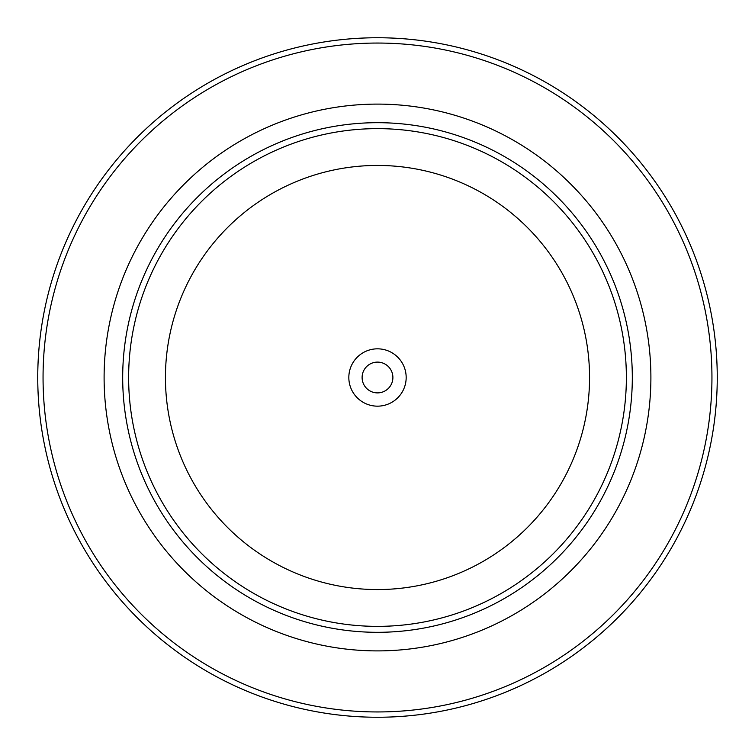 <?xml version="1.0" encoding="UTF-8"?>
<svg xmlns="http://www.w3.org/2000/svg" width="755" height="755" viewBox="0 0 755 755"><rect width="100%" height="100%" fill="white"/><g stroke="black" fill="none" stroke-linecap="round" stroke-linejoin="round"><path stroke-width="1.13" d="M406.171 377.5A28.671 28.671 0 0 0 377.5 348.829A28.671 28.671 0 0 0 348.829 377.5A28.671 28.671 0 0 0 377.5 406.162A28.671 28.671 0 0 0 406.171 377.5M392.893 377.5A15.393 15.393 0 0 0 377.5 362.107A15.393 15.393 0 0 0 362.107 377.5A15.393 15.393 0 0 0 377.5 392.893A15.393 15.393 0 0 0 392.893 377.5M43.054 377.5A334.446 334.446 0 0 0 377.5 711.946A334.446 334.446 0 0 0 711.946 377.5A334.446 334.446 0 0 0 377.5 43.054A334.446 334.446 0 0 0 43.054 377.5M717.25 377.5A339.75 339.75 0 0 1 377.5 717.25A339.75 339.75 0 0 1 37.75 377.5A339.75 339.75 0 0 1 377.5 37.75A339.75 339.75 0 0 1 717.25 377.5M122.688 377.5A254.812 254.812 0 0 0 377.5 632.312A254.812 254.812 0 0 0 632.312 377.5A254.812 254.812 0 0 0 377.5 122.688A254.812 254.812 0 0 0 122.688 377.5M626.367 377.5A248.867 248.867 0 0 1 377.5 626.367A248.867 248.867 0 0 1 128.633 377.5A248.867 248.867 0 0 1 377.5 128.633A248.867 248.867 0 0 1 626.367 377.5M165.439 377.5A212.061 212.061 0 0 0 377.5 589.561A212.061 212.061 0 0 0 589.561 377.5A212.061 212.061 0 0 0 377.5 165.439A212.061 212.061 0 0 0 165.439 377.5M104.105 377.5A273.395 273.395 0 0 1 377.5 104.105A273.395 273.395 0 0 1 650.895 377.5A273.395 273.395 0 0 1 377.5 650.895A273.395 273.395 0 0 1 104.105 377.5"/></g></svg>
